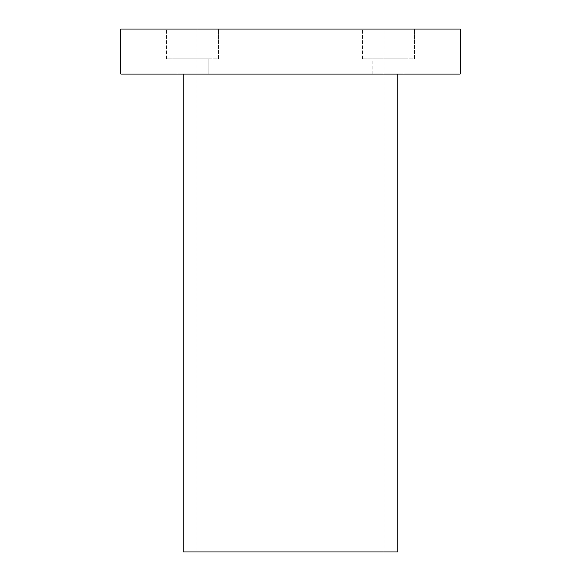 <?xml version="1.0" encoding="UTF-8"?>
<svg xmlns="http://www.w3.org/2000/svg" width="581" height="581" viewBox="0 0 581 581"><rect width="100%" height="100%" fill="white"/><g stroke="black" fill="none" stroke-linecap="round" stroke-linejoin="round"><path stroke-width="0.44" stroke-dasharray="2.9 2.18" d="M383.997 29.05L197.003 29.05L383.997 29.05L383.997 551.95L197.003 551.95L383.997 551.95M197.003 29.05L197.003 551.95M166.58 58.834L166.58 29.05L218.529 29.05L166.58 29.05L218.529 29.05L166.58 29.05L166.58 58.834L218.529 58.834L218.529 29.05L218.529 58.834L166.58 58.834M176.973 74.07L176.973 58.834L208.136 58.834L176.973 58.834L208.136 58.834L176.973 58.834L176.973 74.07L208.136 74.07L208.136 58.834L208.136 74.07L176.973 74.07M362.471 58.834L362.471 29.05L414.42 29.05L362.471 29.05L414.42 29.05L362.471 29.05L362.471 58.834L414.42 58.834L414.42 29.05L414.42 58.834L362.471 58.834M372.864 74.07L372.864 58.834L404.027 58.834L372.864 58.834L404.027 58.834L372.864 58.834L372.864 74.07L404.027 74.07L404.027 58.834L404.027 74.07L372.864 74.07M397.847 74.07L183.153 74.07L397.847 74.07M120.819 29.05L460.181 29.05M120.819 74.07L460.181 74.07M183.153 551.95L397.847 551.95"/><path stroke-width="0.87" d="M183.153 74.07L183.153 551.95L397.847 551.95L397.847 74.07M460.181 74.07L120.819 74.07L120.819 29.05L460.181 29.05L460.181 74.07"/></g></svg>
